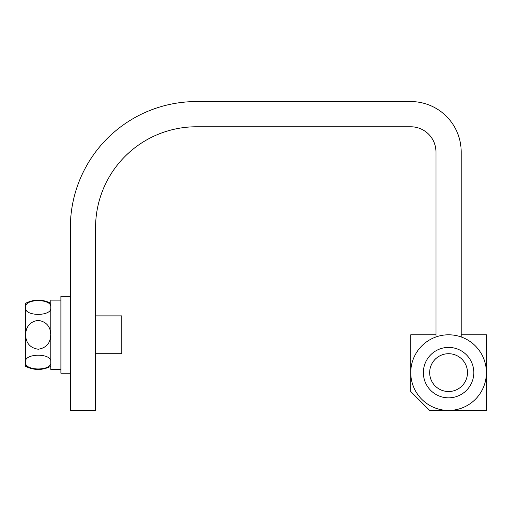 <?xml version="1.0" encoding="UTF-8"?>
<svg xmlns="http://www.w3.org/2000/svg" width="512" height="512" viewBox="0 0 512 512"><rect width="100%" height="100%" fill="white"/><g stroke="black" fill="none" stroke-linecap="round" stroke-linejoin="round"><path stroke-width="0.77" d="M95.571 353.709L121.734 353.709L121.734 315.885L95.571 315.885M50.816 366.317C42.413 370.502 34.003 370.502 25.6 366.317L25.6 307.501C23.77 298.381 52.557 298.31 50.816 307.501C52.621 316.646 23.814 316.666 25.6 307.501L25.6 303.277C34.003 299.085 42.413 299.085 50.816 303.277M25.6 334.797C25.946 326.451 30.138 321.638 38.176 320.352C46.24 321.606 50.458 326.419 50.816 334.797C50.47 343.123 46.291 347.936 38.266 349.242C30.182 348.006 25.965 343.194 25.6 334.797M50.816 362.093C52.646 371.213 23.859 371.283 25.6 362.093C23.795 352.947 52.595 352.928 50.816 362.093M70.355 373.229L60.902 373.229L60.902 296.346L70.355 296.346M60.902 373.133L70.355 373.133L60.902 373.133M448.576 347.405A25.216 25.216 0 0 0 423.36 372.621A25.216 25.216 0 0 0 448.576 397.83A25.216 25.216 0 0 0 473.792 372.621A25.216 25.216 0 0 0 448.576 347.405M448.576 410.438A37.824 37.824 0 0 0 486.4 372.621A37.824 37.824 0 0 0 448.576 334.797A37.824 37.824 0 0 0 410.758 372.621A37.824 37.824 0 0 0 448.576 410.438M461.184 336.96L461.184 151.987A50.432 50.432 0 0 0 410.758 101.562L196.429 101.562A126.074 126.074 0 0 0 70.355 227.635L70.355 410.438L95.571 410.438L95.571 227.635A100.858 100.858 0 0 1 196.429 126.771L410.758 126.771A25.216 25.216 0 0 1 435.968 151.987L435.968 336.96M448.576 391.526A18.912 18.912 0 0 0 467.488 372.621A18.912 18.912 0 0 0 448.576 353.709A18.912 18.912 0 0 0 429.664 372.621A18.912 18.912 0 0 0 448.576 391.526M435.968 334.797L410.758 334.797L410.758 391.526L429.664 410.438L486.4 410.438L486.4 334.797L461.184 334.797M60.902 300.128L50.816 300.128L50.816 369.466L60.902 369.466"/></g></svg>
